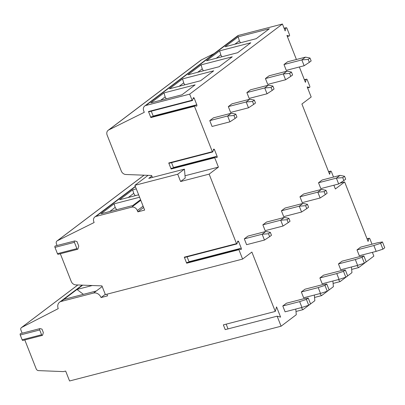 <?xml version="1.0" encoding="UTF-8"?>
<svg xmlns="http://www.w3.org/2000/svg" width="405" height="405" viewBox="0 0 405 405"><rect width="100%" height="100%" fill="white"/><g stroke="black" fill="none" stroke-linecap="round" stroke-linejoin="round"><path stroke-width="0.61" d="M372.008 244.2L369.917 238.894A1.038 0.562 75.5 0 0 369.183 238.246A1.038 0.562 75.5 0 0 368.884 238.611L368.074 241.436L344.645 181.956L339.876 183.192M372.377 252.35L373.856 256.102L358.663 267.583L356.906 265.574M344.645 181.956L335.37 188.968L333.892 185.217M307.613 87.946L309.511 87.455A1.038 0.562 75.5 0 1 309.339 87.45L307.187 86.862L311.182 97.003L301.907 104.014L329.589 174.297L330.399 171.472L328.658 171.923M152.407 177.43L151.642 175.476L125.834 174.499A4.789 3.923 52.9 0 1 121.282 171.016L107.148 135.128A4.789 3.923 52.9 0 1 108.15 130.304A4.789 3.923 52.9 0 1 108.667 129.985L144.281 112.322L143.704 110.859A4.789 3.923 52.9 0 1 144.712 106.034L237.477 35.923A4.789 3.923 52.9 0 1 238.636 35.362L282.437 24.022L189.672 94.137L192.071 100.237A0.481 0.258 75.5 0 0 192.552 100.369L193.22 98.03A1.038 0.562 75.5 0 1 193.519 97.671A1.038 0.562 75.5 0 1 194.253 98.314L196.8 104.779A1.038 0.562 75.5 0 1 196.587 106.14A1.038 0.562 75.5 0 1 196.41 106.14L194.633 105.649A0.481 0.258 75.5 0 0 194.456 106.277L212.341 151.688A0.481 0.258 75.5 0 0 212.817 151.819L213.486 149.485A1.038 0.562 75.5 0 1 213.789 149.121A1.038 0.562 75.5 0 1 214.523 149.769L217.07 156.229A1.038 0.562 75.5 0 1 216.852 157.591A1.038 0.562 75.5 0 1 216.68 157.591L214.898 157.105A0.481 0.258 75.5 0 0 214.721 157.732L218.416 167.118L209.142 174.13L180.595 181.521L177.719 174.221L134.895 185.308L144.656 210.084L137.842 211.85L137.325 210.534A4.789 3.923 -127.1 0 0 131.706 207.163L96.02 216.402A4.789 3.923 -127.1 0 0 94.856 216.958A4.789 3.923 -127.1 0 0 93.849 221.788L94.137 222.517L57.287 240.798A2.794 2.288 -127.1 0 0 56.989 240.98A2.794 2.288 -127.1 0 0 56.401 243.795L57.08 245.516M282.437 24.022L285.135 30.886L285.945 28.061L284.204 28.512M296.409 59.494L286.922 35.407L289.074 35.999A1.038 0.562 75.5 0 0 289.246 35.999A1.038 0.562 75.5 0 0 289.459 34.638L286.978 28.345A1.038 0.562 75.5 0 0 286.244 27.697A1.038 0.562 75.5 0 0 285.945 28.061M299.356 66.982L305.405 82.336L306.21 79.512L304.469 79.962M309.511 87.455A1.038 0.562 75.5 0 0 309.729 86.088L307.248 79.795A1.038 0.562 75.5 0 0 306.514 79.147A1.038 0.562 75.5 0 0 306.21 79.512M333.523 177.061L331.432 171.755A1.038 0.562 75.5 0 0 330.698 171.107A1.038 0.562 75.5 0 0 330.399 171.472M351.449 266.986L351.94 272.666L340.109 281.607L338.352 279.597M332.895 281.009L333.386 286.689L321.555 295.63L319.803 293.62M314.346 295.032L314.832 300.712L303.001 309.653L301.249 307.643M295.792 309.055L296.278 314.731L281.09 326.212L69.564 380.978L65.671 371.086L63.291 371.603L38.465 370.61A2.395 1.959 52.9 0 1 36.197 368.869L24.796 339.932M238.935 249.1L186.852 262.587A0.481 0.258 -104.5 0 0 186.675 263.215L184.295 257.17L236.525 243.648A0.481 0.258 75.5 0 0 237.006 243.78L237.674 241.446A1.038 0.562 75.5 0 1 237.973 241.081A1.038 0.562 75.5 0 1 238.707 241.729L241.253 248.189A1.038 0.562 75.5 0 1 241.041 249.556A1.038 0.562 75.5 0 1 240.864 249.551L239.087 249.065A0.481 0.258 75.5 0 0 238.904 249.693L242.605 259.078L251.88 252.067L275.268 311.435L276.564 306.904L280.589 317.125L277.136 316.178L281.09 326.212M236.525 243.648L209.142 174.13M244.306 238.849L246.605 244.686L264.46 240.069L262.162 234.227L268.505 233.741L270.327 232.359L265.812 231.468L262.162 234.227L244.306 238.849L247.956 236.09L265.812 231.468M301.34 291.964L303.644 297.802L320.512 293.438L318.214 287.596L324.967 285.393L326.789 284.016L321.864 284.837L304.995 289.205L301.34 291.964L318.214 287.596M262.86 224.826L265.159 230.668L283.014 226.046L280.716 220.204L287.054 219.718L288.881 218.335L284.366 217.444L280.716 220.204L262.86 224.826L266.51 222.067L284.366 217.444M319.894 277.941L322.193 283.783L339.066 279.415L336.768 273.577L343.516 271.375L345.343 269.993L340.418 270.813L323.549 275.182L319.894 277.941L336.768 273.577M281.409 210.808L283.713 216.645L301.568 212.023L299.265 206.18L305.608 205.694L307.435 204.317L302.915 203.421L299.265 206.18L281.409 210.808L285.064 208.043L302.915 203.421M338.448 263.918L340.747 269.76L357.62 265.391L355.317 259.554L362.07 257.352L363.898 255.97L358.972 256.79L342.098 261.159L338.448 263.918L355.317 259.554M299.963 196.784L302.262 202.621L320.122 197.999L317.819 192.157L324.162 191.671L325.99 190.294L321.469 189.398L317.819 192.157L299.963 196.784L303.618 194.02L321.469 189.398M357.002 249.9L359.301 255.737L376.169 251.368L373.871 245.531L380.624 243.329L382.452 241.947L377.526 242.772L360.652 247.136L357.002 249.9L373.871 245.531M318.517 182.761L320.816 188.598L338.671 183.976L336.373 178.134L342.716 177.653L344.539 176.271L340.023 175.375L336.373 178.134L318.517 182.761L322.167 180.002L340.023 175.375M282.791 305.988L285.09 311.825L301.958 307.456L299.659 301.619L306.413 299.417L308.24 298.039L303.31 298.86L286.441 303.229L282.791 305.988L299.659 301.619M209.77 120.614L212.068 126.456L229.929 121.834L227.625 115.992L233.969 115.506L235.791 114.124L231.275 113.233L227.625 115.992L209.77 120.614L213.42 117.855L231.275 113.233M228.324 106.596L230.622 112.433L248.478 107.811L246.179 101.969L252.523 101.483L254.345 100.106L249.829 99.21L246.179 101.969L228.324 106.596L231.974 103.832L249.829 99.21M246.878 92.573L249.176 98.41L267.032 93.788L264.733 87.946L271.072 87.46L272.899 86.083L268.383 85.187L264.733 87.946L246.878 92.573L250.528 89.809L268.383 85.187M265.427 78.55L267.73 84.387L285.586 79.765L283.282 73.923L289.626 73.442L291.453 72.06L286.932 71.164L283.282 73.923L265.427 78.55L269.082 75.791L286.932 71.164M283.981 64.527L286.279 70.364L304.14 65.742L301.836 59.899L308.18 59.419L310.007 58.036L305.486 57.145L301.836 59.899L283.981 64.527L287.636 61.768L305.486 57.145M301.958 307.456L308.711 305.259L306.413 299.417M308.24 298.039L310.539 303.877L308.711 305.259M264.46 240.069L269.654 236.662L268.505 233.741M270.327 232.359L271.477 235.28L269.654 236.662M320.512 293.438L327.265 291.236L324.967 285.393M326.789 284.016L329.093 289.853L327.265 291.236M283.014 226.046L288.203 222.639L287.054 219.718M288.881 218.335L290.031 221.257L288.203 222.639M339.066 279.415L345.819 277.212L343.516 271.375M345.343 269.993L347.642 275.83L345.819 277.212M301.568 212.023L306.757 208.615L305.608 205.694M307.435 204.317L308.585 207.233L306.757 208.615M357.62 265.391L364.368 263.189L362.07 257.352M363.898 255.97L366.196 261.807L364.368 263.189M320.122 197.999L325.311 194.592L324.162 191.671M325.99 190.294L327.139 193.21L325.311 194.592M376.169 251.368L382.922 249.166L380.624 243.329M382.452 241.947L384.75 247.789L382.922 249.166M338.671 183.976L343.865 180.569L342.716 177.653M344.539 176.271L345.693 179.192L343.865 180.569M169.214 163.109A0.481 0.258 -104.5 0 1 168.738 162.977L171.118 169.017A0.481 0.258 -104.5 0 1 171.3 168.389L214.751 157.14M185.019 175.765L218.416 167.118M144.712 106.034A4.789 3.923 52.9 0 1 145.871 105.472L189.672 94.137M194.481 105.69L151.03 116.939A0.481 0.258 -104.5 0 0 150.852 117.566L148.473 111.527L192.071 100.237M173.548 167.786A1.038 0.562 75.5 0 0 173.467 167.518L171.543 162.638M148.949 111.658A0.481 0.258 -104.5 0 1 148.473 111.527M153.282 116.336A1.038 0.562 75.5 0 0 153.196 116.068L151.278 111.188M151.86 176.033L148.762 178.372L184.447 169.133L185.212 178.028L180.595 181.521M242.605 259.078L105.371 294.607L101.939 285.884L75.765 284.892A4.789 3.923 -127.1 0 1 71.214 281.409L60.325 253.758M76.97 241.562L78.752 246.083L77.947 248.908A1.038 0.562 -104.5 0 1 77.644 249.272A1.038 0.562 -104.5 0 1 76.909 248.624L74.429 242.332A1.038 0.562 -104.5 0 1 74.647 240.97A1.038 0.562 -104.5 0 1 74.819 240.97L76.97 241.562M275.268 311.435L223.357 324.876L225.226 329.619L277.136 316.178M41.988 329.123L43.34 332.556L42.631 335.031A1.038 0.562 -104.5 0 1 42.333 335.391A1.038 0.562 -104.5 0 1 41.599 334.748L39.715 329.969A1.038 0.562 -104.5 0 1 39.928 328.607A1.038 0.562 -104.5 0 1 40.105 328.607L41.988 329.123M22.148 333.209L20.898 330.029A2.395 1.959 52.9 0 1 21.399 327.615A2.395 1.959 52.9 0 1 21.632 327.468L58.229 308.635A6.384 5.23 52.9 0 1 59.57 302.196A6.384 5.23 52.9 0 1 61.12 301.452L93.56 293.053A6.384 5.23 52.9 0 1 101.053 297.548L107.543 295.868L106.89 294.212M105.275 294.354L101.053 297.548M102.192 286.532L96.263 291.013L63.823 299.411L76.97 289.474L92.254 285.515M83.207 285.171L82.686 285.15M83.41 294.339L76.97 289.474L82.377 285.388M42.333 335.391L22.867 340.433A1.038 0.562 -104.5 0 1 22.133 339.785L20.25 335.006A1.038 0.562 -104.5 0 1 20.463 333.644L39.928 328.607M303.001 309.653L295.999 311.465M321.555 295.63L314.553 297.442M340.109 281.607L333.102 283.419M358.663 267.583L351.656 269.396M77.644 249.272L58.178 254.31A1.038 0.562 -104.5 0 1 57.444 253.667L54.964 247.369A1.038 0.562 -104.5 0 1 55.181 246.007L74.647 240.97M140.55 199.67L132.784 205.543L100.992 213.774L114.139 203.836L139.593 197.245M138.637 194.805L119.546 199.751L132.693 189.813L136.303 188.877M143.628 207.476L137.842 211.85M148.078 175.34L134.895 185.308M184.447 169.133L177.719 174.221M108.15 130.304L200.915 60.188A4.789 3.923 52.9 0 1 201.432 59.874L214.098 53.592M181.992 94.78L150.847 102.845L163.995 92.907L195.139 84.842L181.992 94.78M200.546 80.757L169.401 88.822L182.549 78.884L213.693 70.819L200.546 80.757M219.095 66.734L187.95 74.798L201.103 64.861L232.247 56.801L219.095 66.734M237.649 52.716L206.504 60.775L219.652 50.838L250.796 42.778L237.649 52.716M256.203 38.693L225.058 46.752L238.206 36.82L269.35 28.755L256.203 38.693M166.252 98.855L165.139 96.906L163.995 92.907M184.807 84.832L183.693 82.883L182.549 78.884M203.361 70.809L202.242 68.86L201.103 64.861M221.915 56.786L220.796 54.842L219.652 50.838M240.464 42.768L239.35 40.819L238.206 36.82M116.66 209.714L115.147 207.416L114.139 203.836M135.214 195.691L133.701 193.393L132.693 189.813M228.025 328.895L226.157 324.152M184.771 257.302A0.481 0.258 -104.5 0 1 184.295 257.17M189.105 261.979A1.038 0.562 75.5 0 0 189.024 261.711L187.1 256.831M229.929 121.834L235.118 118.427L233.969 115.506M235.791 114.124L236.945 117.045L235.118 118.427M248.478 107.811L253.672 104.404L252.523 101.483M254.345 100.106L255.494 103.022L253.672 104.404M267.032 93.788L272.221 90.381L271.072 87.46M272.899 86.083L274.048 88.999L272.221 90.381M285.586 79.765L290.775 76.358L289.626 73.442M291.453 72.06L292.602 74.981L290.775 76.358M304.14 65.742L309.329 62.335L308.18 59.419M310.007 58.036L311.156 60.958L309.329 62.335M171.118 169.017L214.721 157.732M150.852 117.566L194.456 106.277M168.738 162.977L212.341 151.688M214.523 149.769L213.319 150.078M217.07 156.229L173.467 167.518M194.253 98.314L193.048 98.628M196.8 104.779L153.196 116.068M186.675 263.215L238.904 249.693M96.263 291.013L93.56 293.053M63.823 299.411L61.12 301.452M77.866 284.968L21.632 327.468M22.133 339.785L41.599 334.748M20.25 335.006L39.715 329.969M144.089 175.193L57.287 240.798M135.412 186.629L96.02 216.402M140.798 200.293L131.706 207.163M143.107 206.16L137.325 210.534M309.339 87.45L307.598 87.9M289.074 35.999L287.327 36.45M238.636 35.362L145.871 105.472M201.432 59.874L108.667 129.985M160.638 100.308L165.139 96.906M179.187 86.285L183.693 82.883M197.741 72.267L202.242 68.86M216.295 58.244L220.796 54.842M234.849 44.221L239.35 40.819M109.735 211.506L115.147 207.416M128.289 197.488L133.701 193.393M57.444 253.667L76.909 248.624M54.964 247.369L74.429 242.332M238.707 241.729L237.502 242.038M241.253 248.189L189.024 261.711M368.884 238.611L367.143 239.061M171.219 168.389L214.822 157.099M169.077 163.276L212.681 151.986M148.812 111.826L192.41 100.536M150.949 116.939L194.552 105.649M59.57 302.196L82.149 285.13M21.399 327.615L77.826 284.968M56.989 240.98L144.038 175.188M94.856 216.958L135.316 186.381M304.368 79.704L306.514 79.147M287.348 36.49L289.246 35.999M284.102 28.254L286.244 27.697M184.634 257.469L236.864 243.947M186.776 262.587L239.006 249.06M328.556 171.664L330.698 171.107M367.036 238.803L369.183 238.246"/></g></svg>
